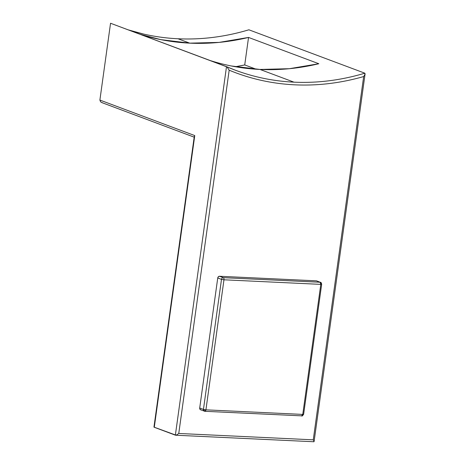 <?xml version="1.0" encoding="UTF-8"?>
<svg xmlns="http://www.w3.org/2000/svg" width="465" height="465" viewBox="0 0 465 465"><rect width="100%" height="100%" fill="white"/><g stroke="black" fill="none" stroke-linecap="round" stroke-linejoin="round"><path stroke-width="0.7" d="M316.938 281.005L320.118 282.243L223.281 277.663L219.532 276.262L316.369 280.843L320.118 282.243A1.819 1.517 -69.5 0 1 320.507 282.325A1.819 1.517 -69.5 0 1 321.402 284.098L320.803 284.377L302.762 414.42L303.622 414.315L302.762 414.42L301.576 415.85A1.819 0.965 -87.3 0 0 301.739 415.884A1.819 0.965 -87.3 0 0 302.762 414.42L205.925 409.839L302.762 414.42L320.803 284.377L223.967 279.796L205.925 409.839A1.819 0.965 92.7 0 1 204.902 411.304L204.35 411.188A1.819 1.517 -69.5 0 1 203.449 409.415L199.706 408.008L217.748 277.971L221.497 279.372L203.449 409.415L199.706 408.008L199.979 409.293L200.996 409.863M321.402 284.098L320.803 284.377L223.967 279.796A1.819 0.965 92.7 0 0 223.281 277.663A1.819 1.517 110.5 0 0 221.497 279.372L223.967 279.796A1.819 0.965 -87.3 0 0 223.281 277.663L219.532 276.262A1.819 1.517 110.5 0 0 217.748 277.971L221.497 279.372L203.449 409.415L205.925 409.839L203.449 409.415L204.74 411.269L205.925 409.839L223.967 279.796L221.497 279.372A1.819 1.517 -69.5 0 1 223.281 277.663L320.118 282.243L320.803 284.377A1.819 0.965 -87.3 0 0 320.118 282.243L316.758 280.924A1.819 1.517 110.5 0 0 316.369 280.843L219.532 276.262L218.376 276.733L217.748 277.971L199.706 408.008A1.819 1.517 110.5 0 0 200.601 409.787L204.902 411.304L301.576 415.85M128.148 29.836A273.914 228.658 110.5 0 0 178.019 38.764A273.914 228.658 110.5 0 0 248.885 29.795L364.833 73.191A273.914 228.658 -69.5 0 1 293.967 82.16L260.005 69.448A273.914 228.658 110.5 0 0 318.816 63.734L248.543 37.433A273.914 228.658 -69.5 0 1 189.732 43.146L178.019 38.764L189.732 43.146A273.914 228.658 -69.5 0 1 139.86 34.218M235.43 66.739A301.169 251.408 110.5 0 0 244.724 64.937L256.198 69.233L244.724 64.937L235.43 66.739M226.856 66.867L110.548 23.25L99.888 100.068L194.759 135.577L154.281 427.277L175.363 435.164L226.502 66.646L110.548 23.25L99.888 100.068L100.58 101.8L101.882 102.614L194.178 137.158M210.133 60.52A273.914 228.658 110.5 0 0 260.005 69.448L293.967 82.16A273.914 228.658 -69.5 0 1 235.22 70.157L226.531 66.658M153.979 427.114L175.985 435.17L175.363 435.164L226.502 66.646M229.286 67.82A273.914 228.658 -69.5 0 0 235.325 70.198A273.914 228.658 -69.5 0 0 293.967 82.16A273.914 228.658 -69.5 0 0 364.833 73.191L364.862 74.656L363.665 76.551L313.259 439.832L178.763 433.467L176.845 434.851L178.763 433.467L229.175 70.186L227.251 67.245L229.175 70.186A276.187 230.553 110.5 0 0 363.665 76.551L313.259 439.832L178.763 433.467L229.175 70.186C239.556 74.505 250.246 77.888 261.249 80.34C272.246 82.793 283.441 84.287 294.833 84.828C306.22 85.368 317.682 84.944 329.214 83.555C340.752 82.166 352.232 79.835 363.665 76.551L364.862 74.656L364.833 73.191L248.885 29.795C237.127 33.323 225.31 35.84 213.429 37.34C201.548 38.845 189.749 39.322 178.019 38.764C166.29 38.211 154.769 36.63 143.458 34.032L128.166 29.841M139.866 34.224L160.977 39.659L189.732 43.146L219.073 42.402L248.543 37.433L244.724 64.937L248.543 37.433L318.816 63.734L289.346 68.704L260.005 69.448L231.25 65.96M313.701 441.709L314.026 441.704L313.701 441.709L314.026 441.704L313.788 440.686L314.055 441.343M313.259 439.832L313.788 440.686L313.259 439.832M365.112 73.766L314.078 441.581M176.845 434.851L175.363 435.164M194.265 136.547L153.956 427.056A2.273 0.326 7.9 0 0 154.281 427.277L194.759 135.577L194.277 136.867M194.759 135.577L99.888 100.068L100.58 101.8M102.672 102.823L101.515 102.451M320.507 282.325C320.937 282.156 321.321 282.807 321.67 284.278L303.622 414.315C302.517 415.855 301.89 416.378 301.739 415.884M175.596 435.211L313.875 441.75"/></g></svg>
